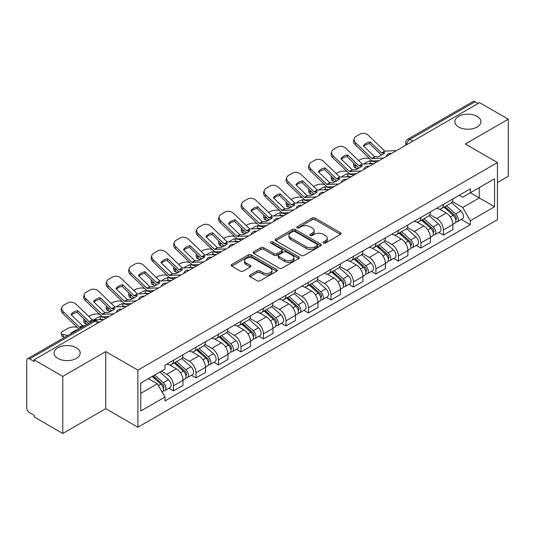 <?xml version="1.0" encoding="UTF-8"?>
<svg xmlns="http://www.w3.org/2000/svg" width="535" height="535" viewBox="0 0 535 535"><rect width="100%" height="100%" fill="white"/><g stroke="black" fill="none" stroke-linecap="round" stroke-linejoin="round"><path stroke-width="0.8" d="M323.474 243.071A1.398 0.809 0 0 0 325.454 243.071L340.494 234.39A2 1.157 0 0 0 341.076 233.574A2 1.157 0 0 0 340.494 232.758L315.021 218.053A2 1.157 0 0 0 312.193 218.053L297.152 226.733A1.398 0.809 0 0 0 296.744 227.301A1.398 0.809 0 0 0 297.152 227.877A1.398 0.809 0 0 0 299.139 227.877L301.085 226.753A6.407 3.698 0 0 1 310.139 226.753L312.259 227.977A6.407 3.698 0 0 1 314.139 230.592A6.407 3.698 0 0 1 312.259 233.207L310.313 234.33A1.398 0.809 0 0 0 309.905 234.905A1.398 0.809 0 0 0 310.313 235.474A1.398 0.809 0 0 0 312.3 235.474L314.239 234.35A6.407 3.698 0 0 1 323.3 234.35L325.42 235.574A6.407 3.698 0 0 1 327.3 238.189A6.407 3.698 0 0 1 325.42 240.803L323.474 241.927A1.398 0.809 0 0 0 323.066 242.502A1.398 0.809 0 0 0 323.474 243.071L323.474 241.927M76.344 347.75A13.047 7.53 0 0 0 62.12 346.118A13.047 7.53 0 0 0 54.068 353.08A13.047 7.53 0 0 0 57.887 358.403A13.047 7.53 0 0 0 72.111 360.042A13.047 7.53 0 0 0 80.163 353.08A13.047 7.53 0 0 0 76.344 347.75M477.113 116.369A13.047 7.53 0 0 0 462.889 114.737A13.047 7.53 0 0 0 454.837 121.699A13.047 7.53 0 0 0 458.656 127.022A13.047 7.53 0 0 0 472.88 128.654A13.047 7.53 0 0 0 480.932 121.699A13.047 7.53 0 0 0 477.113 116.369M250.072 275.077A2 1.157 0 0 0 249.484 275.893A2 1.157 0 0 0 250.072 276.709L257.215 280.835A2 1.157 0 0 0 260.043 280.835L276.742 271.198A2 1.157 0 0 0 277.331 270.376A2 1.157 0 0 0 276.742 269.56L251.269 254.854A2 1.157 0 0 0 248.441 254.854L231.742 264.497A2 1.157 0 0 0 231.16 265.313A2 1.157 0 0 0 231.742 266.129L240.375 271.111A2 1.157 0 0 0 243.204 271.111L250.353 266.985A2 1.157 0 0 0 250.942 266.169A2 1.157 0 0 0 250.353 265.353L246.073 262.886A5.35 3.09 0 0 1 244.502 260.699A5.35 3.09 0 0 1 247.812 257.843A5.35 3.09 0 0 1 253.643 258.512L270.409 268.195A5.35 3.09 0 0 1 271.981 270.376A5.35 3.09 0 0 1 268.677 273.231A5.35 3.09 0 0 1 262.839 272.562L260.043 270.951A2 1.157 0 0 0 257.215 270.951L250.072 275.077L250.072 276.709M137.896 370.14L105.749 351.582L62.789 376.386L34.1 359.821L479.561 102.64L508.25 119.198L465.289 144.002L497.436 162.56L137.896 370.14L137.896 427.238L497.436 219.658L497.436 162.56M301.225 255.429A2 1.157 0 0 0 304.054 255.429L320.753 245.786A2 1.157 0 0 0 321.334 244.97A2 1.157 0 0 0 320.753 244.154L295.28 229.448A2 1.157 0 0 0 292.451 229.448L275.752 239.091A2 1.157 0 0 0 275.164 239.907A2 1.157 0 0 0 275.752 240.723L301.225 255.429M271.432 243.371A1.398 0.809 0 0 1 272.85 243.572L272.85 241.907L298.751 256.86A2 1.157 0 0 1 299.332 257.676A2 1.157 0 0 1 298.751 258.492L282.052 268.135A2 1.157 0 0 1 279.216 268.135L253.75 253.429L253.75 251.791A2 1.157 0 0 0 253.162 252.607A2 1.157 0 0 0 253.75 253.429M253.75 251.791L260.893 247.665A2 1.157 0 0 1 263.728 247.665L274.054 253.63A2 1.157 0 0 0 276.883 253.63L281.624 250.895A2 1.157 0 0 0 282.212 250.079A2 1.157 0 0 0 281.624 249.263L270.87 243.05A1.398 0.809 0 0 1 270.463 242.482A1.398 0.809 0 0 1 271.325 241.733A1.398 0.809 0 0 1 272.85 241.907M62.789 376.386L62.789 433.484L34.1 416.919L34.1 415.254L29.632 412.672A4.079 2.354 -120 0 1 26.75 407.677L26.75 360.57A4.079 2.354 -120 0 1 27.593 358.704L92.903 321A4.079 2.354 60 0 1 94.936 321.201L29.632 358.905A4.079 2.354 -120 0 0 27.593 358.704M497.436 182.542L508.25 176.296L508.25 119.198M62.789 433.484L105.749 408.68L137.896 427.238M34.1 359.821L34.1 361.486L29.632 358.905M412.813 141.173L409.79 139.428A4.079 2.354 60 0 0 407.75 139.22L473.054 101.516A4.079 2.354 60 0 1 475.093 101.724L409.79 139.428A4.079 2.354 120 0 0 406.908 144.417L406.908 144.584M478.123 103.469L475.093 101.724M443.375 204.43A9.376 5.417 60 0 1 441.435 208.637L450.952 203.146A9.376 5.417 -120 0 0 452.891 198.933M429.872 214.528L436.747 218.494A9.376 5.417 60 0 1 443.375 229.983L452.891 224.486A9.376 5.417 -120 0 0 446.264 213.004L439.449 209.071M452.891 224.486L452.891 229.562L443.375 235.059L438.814 232.424M441.435 208.637A9.376 5.417 60 0 1 436.821 208.215M443.375 229.983L443.375 235.059M420.885 217.411A9.376 5.417 60 0 1 418.945 221.624L428.461 216.127A9.376 5.417 -120 0 0 430.401 211.92M416.324 245.411L420.891 248.039L430.401 242.549L430.401 237.473A9.376 5.417 -120 0 0 423.773 225.984L416.959 222.052M418.945 221.624A9.376 5.417 60 0 1 414.331 221.202M407.382 227.509L414.257 231.481A9.376 5.417 60 0 1 420.891 242.964L420.891 248.039M398.401 230.398A9.376 5.417 60 0 1 396.455 234.604L405.971 229.114A9.376 5.417 -120 0 0 407.911 224.901M393.834 258.392L398.401 261.026L407.911 255.536L407.911 250.454A9.376 5.417 -120 0 0 401.283 238.971L394.469 235.039M396.455 234.604A9.376 5.417 60 0 1 391.841 234.183M384.892 240.496L391.767 244.462A9.376 5.417 60 0 1 398.401 255.951L398.401 261.026M375.911 243.378A9.376 5.417 60 0 1 373.965 247.591L383.481 242.094A9.376 5.417 -120 0 0 385.421 237.888M371.35 271.379L375.911 274.007L385.427 268.516L385.427 263.441A9.376 5.417 -120 0 0 378.793 251.952L371.986 248.019M373.965 247.591A9.376 5.417 60 0 1 369.351 247.17M362.409 253.476L369.277 257.449A9.376 5.417 60 0 1 375.911 268.931L375.911 274.007M353.421 256.365A9.376 5.417 60 0 1 351.475 260.572L360.991 255.081A9.376 5.417 -120 0 0 362.937 250.868M348.86 284.359L353.421 286.994L362.937 281.504L362.937 276.421A9.376 5.417 -120 0 0 356.303 264.939L349.495 261.006M351.475 260.572A9.376 5.417 60 0 1 346.861 260.15M339.919 266.463L346.787 270.429A9.376 5.417 60 0 1 353.421 281.918L353.421 286.994M330.931 269.346A9.376 5.417 60 0 1 328.992 273.559L338.501 268.068A9.376 5.417 -120 0 0 340.447 263.855M326.37 297.346L330.931 299.981L340.447 294.484L340.447 289.408A9.376 5.417 -120 0 0 333.813 277.919L327.005 273.987M328.992 273.559A9.376 5.417 60 0 1 324.37 273.138M317.429 279.451L324.297 283.416A9.376 5.417 60 0 1 330.931 294.899L330.931 299.981M308.441 282.333A9.376 5.417 60 0 1 306.501 286.539L316.011 281.049A9.376 5.417 -120 0 0 317.957 276.842M303.88 310.327L308.441 312.962L317.957 307.471L317.957 302.389A9.376 5.417 -120 0 0 311.323 290.906L304.515 286.974M306.501 286.539A9.376 5.417 60 0 1 301.88 286.118M294.939 292.431L301.814 296.397A9.376 5.417 60 0 1 308.441 307.886L308.441 312.962M285.951 295.32A9.376 5.417 60 0 1 284.011 299.526L293.528 294.036A9.376 5.417 -120 0 0 295.467 289.823M281.39 323.314L285.951 325.949L295.467 320.452L295.467 315.376A9.376 5.417 -120 0 0 288.833 303.887L282.025 299.961M284.011 299.526A9.376 5.417 60 0 1 279.39 299.105M272.449 305.418L279.323 309.384A9.376 5.417 60 0 1 285.951 320.866L285.951 325.949M263.461 308.3A9.376 5.417 60 0 1 261.521 312.514L271.038 307.016A9.376 5.417 -120 0 0 272.977 302.81M258.9 336.294L263.461 338.929L272.977 333.439L272.977 328.363A9.376 5.417 -120 0 0 266.35 316.874L259.535 312.942M261.521 312.514A9.376 5.417 60 0 1 256.907 312.086M249.959 318.399L256.833 322.364A9.376 5.417 60 0 1 263.461 333.853L263.461 338.929M240.971 321.288A9.376 5.417 60 0 1 239.031 325.494L248.548 320.004A9.376 5.417 -120 0 0 250.487 315.79M236.41 349.281L240.977 351.916L250.487 346.419L250.487 341.343A9.376 5.417 -120 0 0 243.86 329.861L237.045 325.929M239.031 325.494A9.376 5.417 60 0 1 234.417 325.073M227.469 331.386L234.343 335.351A9.376 5.417 60 0 1 240.977 346.834L240.977 351.916M218.487 334.268A9.376 5.417 60 0 1 216.541 338.481L226.058 332.984A9.376 5.417 -120 0 0 227.997 328.778M213.92 362.262L218.487 364.897L227.997 359.406L227.997 354.33A9.376 5.417 -120 0 0 221.37 342.841L214.555 338.909M216.541 338.481A9.376 5.417 60 0 1 211.927 338.053M204.979 344.366L211.853 348.332A9.376 5.417 60 0 1 218.487 359.821L218.487 364.897M195.997 347.255A9.376 5.417 60 0 1 194.051 351.462L203.567 345.971A9.376 5.417 -120 0 0 205.507 341.758M191.436 375.249L195.997 377.884L205.514 372.387L205.514 367.311A9.376 5.417 -120 0 0 198.88 355.829L192.072 351.896M194.051 351.462A9.376 5.417 60 0 1 189.437 351.04M182.495 357.353L189.363 361.319A9.376 5.417 60 0 1 195.997 372.808L195.997 377.884M173.507 360.236A9.376 5.417 60 0 1 171.561 364.449L181.077 358.952A9.376 5.417 -120 0 0 183.023 354.745M168.946 388.229L173.507 390.864L183.023 385.374L183.023 380.298A9.376 5.417 -120 0 0 176.389 368.809L169.582 364.877M171.561 364.449A9.376 5.417 60 0 1 166.947 364.021M161.396 371.143L166.873 374.306A9.376 5.417 60 0 1 173.507 385.788L173.507 390.864M459.304 195.228L462.695 197.188L494.554 178.79L479.273 187.618L479.273 197.937L462.695 207.506L452.363 201.541M140.779 393.365L157.364 383.789L165.001 397.023L140.779 411.007L140.779 383.04L165.001 369.056L165.001 365.144L470.339 188.862L470.339 192.774L494.554 206.757L470.339 220.741L462.695 207.506M494.554 178.79L494.554 206.757M165.001 397.023L165.001 400.936L470.339 224.653L470.339 220.741M105.749 351.582L105.749 408.68M157.364 383.789L148.422 378.633M461.304 219.437L470.339 224.653M324.036 243.271L325.42 242.469A6.407 3.698 0 0 0 327.3 239.854L327.3 238.189M314.139 230.592L314.139 232.257A6.407 3.698 0 0 1 312.259 234.872L310.875 235.674M340.467 234.404L315.021 219.718A2 1.157 0 0 0 312.193 219.718L297.714 228.071M320.726 245.806L295.28 231.113A2 1.157 0 0 0 292.451 231.113L275.779 240.737M317.215 245.545A1.398 0.809 0 0 0 317.623 244.97A1.398 0.809 0 0 0 317.215 244.401L294.859 231.488A1.398 0.809 0 0 0 292.872 231.488L290.826 232.678A6.407 3.698 0 0 0 288.947 235.293A6.407 3.698 0 0 0 290.826 237.901L306.107 246.729A6.407 3.698 0 0 0 315.162 246.729L317.215 245.545L317.215 247.21A1.398 0.809 0 0 0 317.623 246.635L317.623 244.97M288.947 235.293L288.947 236.951A6.407 3.698 0 0 0 290.826 239.566L290.826 237.901M317.215 247.21L315.162 248.394A6.407 3.698 0 0 1 306.107 248.394L290.826 239.566M253.777 253.443L260.893 249.33L260.893 247.665M282.212 250.079L282.212 251.744A2 1.157 0 0 1 281.624 252.56L276.883 255.295A2 1.157 0 0 1 274.054 255.295L263.728 249.33A2 1.157 0 0 0 260.893 249.33M272.85 243.572L298.724 258.505M284.774 259.823A5.35 3.09 0 0 0 290.605 260.491A5.35 3.09 0 0 0 293.909 257.636A5.35 3.09 0 0 0 292.344 255.449L286.439 252.038A2 1.157 0 0 0 283.603 252.038L278.869 254.774A2 1.157 0 0 0 278.28 255.59A2 1.157 0 0 0 278.869 256.405L284.774 259.823L284.774 261.481A5.35 3.09 0 0 0 290.605 262.157A5.35 3.09 0 0 0 293.909 259.301L293.909 257.636M278.28 255.59L278.28 257.255A2 1.157 0 0 0 278.869 258.071L278.869 256.405M284.774 261.481L278.869 258.071M271.981 270.376L271.981 272.041A5.35 3.09 0 0 1 268.677 274.896A5.35 3.09 0 0 1 262.839 274.228L260.043 272.616A2 1.157 0 0 0 257.215 272.616L250.099 276.729M244.502 260.699L244.502 262.364A5.35 3.09 0 0 0 246.073 264.551L246.073 262.886M250.326 267.005L246.073 264.551M276.742 269.56L276.742 271.198L251.269 256.519A2 1.157 0 0 0 248.441 256.519L231.769 266.149M372.734 163.663L370.421 163.222L369.825 160.828L376.546 162.112M358.564 160.54L359.547 159.972A6.119 2.227 -13.9 0 1 367.973 158.26L369.605 158.567M354.056 163.362A6.119 2.227 -13.9 0 0 353.535 164.64A6.119 2.227 -13.9 0 0 355.146 165.663L355.735 168.064A6.119 2.227 166.1 0 1 354.123 167.034L353.535 164.64M356.771 165.977L355.146 165.663M369.825 160.828A12.639 4.608 -13.9 0 0 363.746 164.078M358.142 168.518L355.735 168.064M370.421 163.222A12.639 4.608 -13.9 0 0 368.842 163.844M444.03 207.139L453.192 215.317A5.096 2.942 60 0 1 454.79 223.202L452.891 224.299M444.271 207.359L448.584 209.847M444.953 206.61L455.151 215.705A2.448 1.411 60 0 1 455.92 219.49A2.448 1.411 60 0 1 455.693 219.577M446.478 205.728L455.639 213.906A5.096 2.942 60 0 1 457.244 221.784A5.096 2.942 60 0 1 455.706 221.951M451.587 202.658L460.829 210.91A5.096 2.942 60 0 1 462.434 218.788L457.244 221.784M370.133 141.915A12.639 9.235 -160.8 0 0 363.352 145.828L374.734 156.795L378.058 156.762A12.639 2.956 -20.2 0 0 382.03 154.775A12.639 2.956 -20.2 0 0 384.832 152.849L381.602 152.95L370.133 141.915L369.538 143.621L380.92 154.588A3.056 1.766 -120 0 0 381.522 155.063M383.608 158.032L371.945 158.527L355.735 142.932L355.146 144.637A6.119 4.467 -160.8 0 1 353.688 140.13L354.284 138.425A6.119 4.467 19.2 0 0 355.735 142.932M378.981 160.707L372.975 160.981A3.056 1.766 60 0 1 371.945 160.694A3.056 1.766 60 0 1 371.257 160.166L355.146 144.637M396.442 150.629L384.779 151.117L368.568 135.522A6.119 4.467 19.2 0 0 360.142 134.064L355.962 136.478A6.119 4.467 19.2 0 0 354.284 138.425M363.807 146.256A12.639 9.235 -160.8 0 1 369.538 143.621M350.244 176.65L347.931 176.209L347.335 173.815L354.056 175.099M336.074 173.521L337.057 172.952A6.119 2.227 -13.9 0 1 345.483 171.24L347.115 171.554M331.566 176.349A6.119 2.227 -13.9 0 0 331.045 177.627A6.119 2.227 -13.9 0 0 332.656 178.65L333.251 181.044A6.119 2.227 166.1 0 1 331.64 180.021L331.045 177.627M334.281 178.958L332.656 178.65M347.335 173.815A12.639 4.608 -13.9 0 0 341.256 177.065M335.659 181.505L333.251 181.044M347.931 176.209A12.639 4.608 -13.9 0 0 346.352 176.831M421.54 220.126L430.702 228.305A5.096 2.942 60 0 1 432.3 236.182L430.401 237.279M421.781 220.34L426.094 222.834M422.463 219.591L432.661 228.692A2.448 1.411 60 0 1 433.43 232.471A2.448 1.411 60 0 1 433.203 232.564M423.987 218.708L433.156 226.887A5.096 2.942 60 0 1 434.754 234.771A5.096 2.942 60 0 1 433.216 234.932M429.097 215.645L438.346 223.891A5.096 2.942 60 0 1 439.944 231.775L434.754 234.771M327.761 189.637L325.44 189.189L324.845 186.795L331.566 188.079M313.59 186.508L314.567 185.939A6.119 2.227 -13.9 0 1 322.993 184.227L324.625 184.535M309.083 189.33A6.119 2.227 -13.9 0 0 308.555 190.607A6.119 2.227 -13.9 0 0 310.166 191.63L310.761 194.031A6.119 2.227 166.1 0 1 309.15 193.008L308.555 190.607M311.791 191.945L310.166 191.63M324.845 186.795A12.639 4.608 -13.9 0 0 318.766 190.052M313.169 194.486L310.761 194.031M325.44 189.189A12.639 4.608 -13.9 0 0 323.862 189.811M399.05 233.113L408.212 241.285A5.096 2.942 60 0 1 409.81 249.17L407.911 250.266M399.291 233.327L403.604 235.815M399.973 232.578L410.171 241.673A2.448 1.411 60 0 1 410.94 245.458A2.448 1.411 60 0 1 410.713 245.545M401.497 231.695L410.666 239.874A5.096 2.942 60 0 1 412.264 247.752A5.096 2.942 60 0 1 410.726 247.919M406.607 228.626L415.856 236.878A5.096 2.942 60 0 1 417.454 244.756L412.264 247.752M347.643 154.896A12.639 9.235 -160.8 0 0 340.869 158.808L352.338 169.849L355.568 169.742A12.639 2.956 -20.2 0 0 359.54 167.763A12.639 2.956 -20.2 0 0 362.342 165.83L359.112 165.937L347.643 154.896L347.048 156.608L358.43 167.575A3.056 1.766 -120 0 0 359.032 168.05M361.125 171.019L349.455 171.508L333.251 155.912L332.656 157.624A6.119 4.467 -160.8 0 1 331.205 153.117L331.794 151.405A6.119 4.467 19.2 0 0 333.251 155.912M356.491 173.688L350.485 173.969A3.056 1.766 60 0 1 349.455 173.674A3.056 1.766 60 0 1 348.773 173.153L332.656 157.624M373.952 163.61L362.289 164.105L346.078 148.503A6.119 4.467 19.2 0 0 337.652 147.051L333.472 149.466A6.119 4.467 19.2 0 0 331.794 151.405M341.317 159.243A12.639 9.235 -160.8 0 1 347.048 156.608M325.153 167.883A12.639 9.235 -160.8 0 0 318.378 171.795L329.848 182.83L333.078 182.729A12.639 2.956 -20.2 0 0 337.057 180.743A12.639 2.956 -20.2 0 0 339.852 178.817L336.535 178.85L325.153 167.883L324.558 169.588L335.94 180.556A3.056 1.766 -120 0 0 336.542 181.031M338.635 184L326.965 184.495L310.761 168.899L310.166 170.605A6.119 4.467 -160.8 0 1 308.715 166.097L309.31 164.392A6.119 4.467 19.2 0 0 310.761 168.899M334 186.675L327.995 186.949A3.056 1.766 60 0 1 326.965 186.661A3.056 1.766 60 0 1 326.283 186.133L310.166 170.605M351.462 176.597L339.799 177.085L323.588 161.49A6.119 4.467 19.2 0 0 315.162 160.032L310.982 162.446A6.119 4.467 19.2 0 0 309.31 164.392M318.827 172.23A12.639 9.235 -160.8 0 1 324.558 169.588M305.271 202.618L302.95 202.176L302.355 199.782L309.076 201.066M291.1 199.488L292.077 198.92A6.119 2.227 -13.9 0 1 300.503 197.208L302.135 197.522M286.593 202.317A6.119 2.227 -13.9 0 0 286.064 203.594A6.119 2.227 -13.9 0 0 287.676 204.617L288.271 207.012A6.119 2.227 166.1 0 1 286.66 205.988L286.064 203.594M289.301 204.932L287.676 204.617M302.355 199.782A12.639 4.608 -13.9 0 0 296.276 203.032M290.679 207.473L288.271 207.012M302.95 202.176A12.639 4.608 -13.9 0 0 301.372 202.798M376.56 246.093L385.722 254.272A5.096 2.942 60 0 1 387.327 262.15L385.421 263.253M376.8 246.307L381.114 248.802M377.483 245.558L387.681 254.66A2.448 1.411 60 0 1 388.45 258.445A2.448 1.411 60 0 1 388.229 258.532M379.007 244.676L388.176 252.854A5.096 2.942 60 0 1 389.774 260.739A5.096 2.942 60 0 1 388.236 260.899M384.123 241.613L393.365 249.858A5.096 2.942 60 0 1 394.964 257.743L389.774 260.739M282.781 215.605L280.46 215.157L279.865 212.763L286.586 214.047M268.61 212.475L269.593 211.907A6.119 2.227 -13.9 0 1 278.019 210.195L279.644 210.502M264.103 215.297A6.119 2.227 -13.9 0 0 263.574 216.575A6.119 2.227 -13.9 0 0 265.186 217.605L265.781 219.999A6.119 2.227 166.1 0 1 264.17 218.975L263.574 216.575M266.818 217.912L265.186 217.605M279.865 212.763A12.639 4.608 -13.9 0 0 273.793 216.02M268.189 220.46L265.781 219.999M280.46 215.157A12.639 4.608 -13.9 0 0 278.882 215.779M354.07 259.08L363.232 267.253A5.096 2.942 60 0 1 364.837 275.137L362.931 276.234M354.31 259.294L358.624 261.782M354.993 258.545L365.191 267.64A2.448 1.411 60 0 1 365.96 271.426A2.448 1.411 60 0 1 365.739 271.512M356.524 257.663L365.686 265.841A5.096 2.942 60 0 1 367.284 273.719A5.096 2.942 60 0 1 365.746 273.887M361.633 254.593L370.875 262.846A5.096 2.942 60 0 1 372.474 270.723L367.284 273.719M260.291 228.585L257.97 228.144L257.375 225.75L264.096 227.034M246.12 225.456L247.103 224.887A6.119 2.227 -13.9 0 1 255.529 223.175L257.154 223.49M241.613 228.284A6.119 2.227 -13.9 0 0 241.084 229.562A6.119 2.227 -13.9 0 0 242.696 230.585L243.291 232.979A6.119 2.227 166.1 0 1 241.68 231.956L241.084 229.562M244.328 230.899L242.696 230.585M257.375 225.75A12.639 4.608 -13.9 0 0 251.303 229M245.699 233.441L243.291 232.979M257.97 228.144A12.639 4.608 -13.9 0 0 256.392 228.766M331.58 272.061L340.748 280.24A5.096 2.942 60 0 1 342.346 288.118L340.441 289.221M331.827 272.282L336.14 274.769M332.509 271.526L342.701 280.628A2.448 1.411 60 0 1 343.47 284.413A2.448 1.411 60 0 1 343.249 284.5M334.034 270.65L343.196 278.822A5.096 2.942 60 0 1 344.794 286.707A5.096 2.942 60 0 1 343.256 286.867M339.143 267.58L348.385 275.826A5.096 2.942 60 0 1 349.984 283.71L344.794 286.707M302.663 180.863A12.639 9.235 -160.8 0 0 295.888 184.776L307.358 195.817L310.588 195.71A12.639 2.956 -20.2 0 0 314.567 193.73A12.639 2.956 -20.2 0 0 317.362 191.797L314.139 191.904L302.663 180.863L302.068 182.575L313.45 193.543A3.056 1.766 -120 0 0 314.052 194.018M316.145 196.987L304.475 197.482L288.271 181.88L287.676 183.592A6.119 4.467 -160.8 0 1 286.225 179.085L286.82 177.373A6.119 4.467 19.2 0 0 288.271 181.88M311.51 199.662L305.505 199.936A3.056 1.766 60 0 1 304.475 199.642A3.056 1.766 60 0 1 303.793 199.12L287.676 183.592M328.971 189.577L317.308 190.072L301.098 174.477A6.119 4.467 19.2 0 0 292.672 173.019L288.492 175.433A6.119 4.467 19.2 0 0 286.82 177.373M296.337 185.21A12.639 9.235 -160.8 0 1 302.068 182.575M280.173 193.851A12.639 9.235 -160.8 0 0 273.398 197.763L284.78 208.73L288.097 208.697A12.639 2.956 -20.2 0 0 292.077 206.711A12.639 2.956 -20.2 0 0 294.879 204.785L291.555 204.818L280.173 193.851L279.578 195.563L290.96 206.523A3.056 1.766 -120 0 0 291.562 206.998M293.655 209.967L281.985 210.462L265.781 194.867L265.186 196.572A6.119 4.467 -160.8 0 1 263.735 192.072L264.33 190.36A6.119 4.467 19.2 0 0 265.781 194.867M289.027 212.642L283.015 212.923A3.056 1.766 60 0 1 281.985 212.629A3.056 1.766 60 0 1 281.303 212.101L265.186 196.572M306.481 202.564L294.818 203.053L278.608 187.457A6.119 4.467 19.2 0 0 270.182 186.006L266.002 188.414A6.119 4.467 19.2 0 0 264.33 190.36M273.846 198.197A12.639 9.235 -160.8 0 1 279.578 195.563M257.683 206.831A12.639 9.235 -160.8 0 0 250.908 210.743L262.384 221.784L265.614 221.677A12.639 2.956 -20.2 0 0 269.587 219.698A12.639 2.956 -20.2 0 0 272.389 217.765L269.159 217.872L257.683 206.831L257.088 208.543L268.47 219.51A3.056 1.766 -120 0 0 269.072 219.985M271.165 222.955L259.502 223.449L243.291 207.847L242.696 209.559A6.119 4.467 -160.8 0 1 241.245 205.052L241.84 203.347A6.119 4.467 19.2 0 0 243.291 207.847M266.537 225.63L260.525 225.904A3.056 1.766 60 0 1 259.502 225.609A3.056 1.766 60 0 1 258.813 225.088L242.696 209.559M283.998 215.545L272.328 216.04L256.125 200.444A6.119 4.467 19.2 0 0 247.698 198.987L243.512 201.401A6.119 4.467 19.2 0 0 241.84 203.347M251.356 211.178A12.639 9.235 -160.8 0 1 257.088 208.543M237.801 241.573L235.48 241.124L234.892 238.73L241.613 240.014M223.63 238.443L224.613 237.874A6.119 2.227 -13.9 0 1 233.039 236.162L234.664 236.47M219.123 241.265A6.119 2.227 -13.9 0 0 218.594 242.542A6.119 2.227 -13.9 0 0 220.206 243.572L220.801 245.966A6.119 2.227 166.1 0 1 219.189 244.943L218.594 242.542M221.838 243.88L220.206 243.572M234.892 238.73A12.639 4.608 -13.9 0 0 228.813 241.987M223.209 246.428L220.801 245.966M235.48 241.124A12.639 4.608 -13.9 0 0 233.902 241.753M309.09 285.048L318.258 293.22A5.096 2.942 60 0 1 319.856 301.105L317.957 302.201M309.337 285.262L313.65 287.75M310.019 284.513L320.211 293.608A2.448 1.411 60 0 1 320.98 297.393A2.448 1.411 60 0 1 320.759 297.48M311.544 283.63L320.706 291.809A5.096 2.942 60 0 1 322.304 299.687A5.096 2.942 60 0 1 320.766 299.854M316.653 280.561L325.895 288.813A5.096 2.942 60 0 1 327.494 296.691L322.304 299.687M235.193 219.818A12.639 9.235 -160.8 0 0 228.418 223.73L239.8 234.698L243.124 234.664A12.639 2.956 -20.2 0 0 247.096 232.678A12.639 2.956 -20.2 0 0 249.898 230.752L246.575 230.786L235.193 219.818L234.604 221.53L245.98 232.491A3.056 1.766 -120 0 0 246.588 232.966M248.675 235.935L237.012 236.43L220.801 220.835L220.206 222.54A6.119 4.467 -160.8 0 1 218.755 218.039L219.35 216.327A6.119 4.467 19.2 0 0 220.801 220.835M244.047 238.61L238.035 238.891A3.056 1.766 60 0 1 237.012 238.597A3.056 1.766 60 0 1 236.323 238.068L220.206 222.54M261.508 228.532L249.838 229.02L233.635 213.425A6.119 4.467 19.2 0 0 225.208 211.974L221.029 214.388A6.119 4.467 19.2 0 0 219.35 216.327M228.866 224.165A12.639 9.235 -160.8 0 1 234.604 221.53M215.311 254.553L212.997 254.112L212.402 251.717L219.123 253.001M201.14 251.423L202.123 250.861A6.119 2.227 -13.9 0 1 210.549 249.143L212.174 249.457M196.633 254.252A6.119 2.227 -13.9 0 0 196.104 255.529A6.119 2.227 -13.9 0 0 197.716 256.553L198.311 258.947A6.119 2.227 166.1 0 1 196.699 257.923L196.104 255.529M199.348 256.867L197.716 256.553M212.402 251.717A12.639 4.608 -13.9 0 0 206.323 254.968M200.719 259.408L198.311 258.947M212.997 254.112A12.639 4.608 -13.9 0 0 211.419 254.734M286.606 298.028L295.768 306.207A5.096 2.942 60 0 1 297.366 314.085L295.467 315.189M286.847 298.249L291.16 300.737M287.529 297.493L297.727 306.595A2.448 1.411 60 0 1 298.49 310.38A2.448 1.411 60 0 1 298.269 310.467M289.054 296.617L298.216 304.789A5.096 2.942 60 0 1 299.821 312.674A5.096 2.942 60 0 1 298.276 312.835M294.163 293.548L303.405 301.793A5.096 2.942 60 0 1 305.01 309.678L299.821 312.674M212.709 232.805A12.639 9.235 -160.8 0 0 205.928 236.711L217.404 247.752L220.634 247.645A12.639 2.956 -20.2 0 0 224.606 245.665A12.639 2.956 -20.2 0 0 227.408 243.733L224.178 243.84L212.709 232.805L212.114 234.511L223.496 245.478A3.056 1.766 -120 0 0 224.098 245.953M226.185 248.922L214.522 249.417L198.311 233.815L197.716 235.527A6.119 4.467 -160.8 0 1 196.265 231.02L196.86 229.314A6.119 4.467 19.2 0 0 198.311 233.815M221.557 251.597L215.545 251.871A3.056 1.766 60 0 1 214.522 251.577A3.056 1.766 60 0 1 213.833 251.055L197.716 235.527M239.018 241.512L227.348 242.007L211.144 226.412A6.119 4.467 19.2 0 0 202.718 224.954L198.538 227.368A6.119 4.467 19.2 0 0 196.86 229.314M206.383 237.145A12.639 9.235 -160.8 0 1 212.114 234.511M192.821 267.54L190.507 267.092L189.912 264.698L196.633 265.982M178.65 264.41L179.633 263.842A6.119 2.227 -13.9 0 1 188.059 262.13L189.691 262.444M174.142 267.233A6.119 2.227 -13.9 0 0 173.621 268.516A6.119 2.227 -13.9 0 0 175.233 269.54L175.821 271.934A6.119 2.227 166.1 0 1 174.209 270.911L173.621 268.516M176.858 269.847L175.233 269.54M189.912 264.698A12.639 4.608 -13.9 0 0 183.833 267.955M178.229 272.395L175.821 271.934M190.507 267.092A12.639 4.608 -13.9 0 0 188.929 267.721M264.116 311.016L273.278 319.194A5.096 2.942 60 0 1 274.876 327.072L272.977 328.169M264.357 311.23L268.67 313.724M265.039 310.481L275.237 319.582A2.448 1.411 60 0 1 276.007 323.361A2.448 1.411 60 0 1 275.779 323.448M266.564 309.598L275.726 317.777A5.096 2.942 60 0 1 277.331 325.654A5.096 2.942 60 0 1 275.792 325.822M271.673 306.528L280.915 314.781A5.096 2.942 60 0 1 282.52 322.659L277.331 325.654M190.219 245.786A12.639 9.235 -160.8 0 0 183.438 249.698L194.82 260.665L198.144 260.632A12.639 2.956 -20.2 0 0 202.116 258.646A12.639 2.956 -20.2 0 0 204.918 256.72L201.688 256.82L190.219 245.786L189.624 247.498L201.006 258.459A3.056 1.766 -120 0 0 201.608 258.933M203.695 261.903L192.032 262.397L175.821 246.802L175.233 248.507A6.119 4.467 -160.8 0 1 173.775 244.007L174.37 242.295A6.119 4.467 19.2 0 0 175.821 246.802M199.067 264.578L193.061 264.858A3.056 1.766 60 0 1 192.032 264.564A3.056 1.766 60 0 1 191.343 264.036L175.233 248.507M216.528 254.499L204.865 254.994L188.654 239.392A6.119 4.467 19.2 0 0 180.228 237.941L176.048 240.355A6.119 4.467 19.2 0 0 174.37 242.295M183.893 250.133A12.639 9.235 -160.8 0 1 189.624 247.498M170.331 280.521L168.017 280.079L167.422 277.685L174.142 278.969M156.16 277.391L157.143 276.829A6.119 2.227 -13.9 0 1 165.569 275.117L167.201 275.425M151.652 280.22A6.119 2.227 -13.9 0 0 151.131 281.497A6.119 2.227 -13.9 0 0 152.743 282.52L153.338 284.914A6.119 2.227 166.1 0 1 151.726 283.891L151.131 281.497M154.368 282.834L152.743 282.52M167.422 277.685A12.639 4.608 -13.9 0 0 161.343 280.935M155.745 285.376L153.338 284.914M168.017 280.079A12.639 4.608 -13.9 0 0 166.438 280.701M241.626 323.996L250.788 332.175A5.096 2.942 60 0 1 252.386 340.059L250.487 341.156M241.867 324.217L246.18 326.704M242.549 323.461L252.747 332.563A2.448 1.411 60 0 1 253.516 336.348A2.448 1.411 60 0 1 253.289 336.435M244.074 322.585L253.242 330.757A5.096 2.942 60 0 1 254.841 338.642A5.096 2.942 60 0 1 253.302 338.802M249.183 319.515L258.432 327.761A5.096 2.942 60 0 1 260.03 335.646L254.841 338.642M167.729 258.773A12.639 9.235 -160.8 0 0 160.955 262.685L172.424 273.719L175.654 273.612A12.639 2.956 -20.2 0 0 179.626 271.633A12.639 2.956 -20.2 0 0 182.428 269.7L179.198 269.807L167.729 258.773L167.134 260.478L178.516 271.446A3.056 1.766 -120 0 0 179.118 271.92M181.211 274.89L169.541 275.385L153.338 259.783L152.743 261.495A6.119 4.467 -160.8 0 1 151.291 256.987L151.88 255.282A6.119 4.467 19.2 0 0 153.338 259.783M176.577 277.565L170.571 277.839A3.056 1.766 60 0 1 169.541 277.545A3.056 1.766 60 0 1 168.859 277.023L152.743 261.495M194.038 267.48L182.375 267.975L166.164 252.38A6.119 4.467 19.2 0 0 157.738 250.922L153.558 253.336A6.119 4.467 19.2 0 0 151.88 255.282M161.403 263.113A12.639 9.235 -160.8 0 1 167.134 260.478M147.847 293.508L145.527 293.066L144.931 290.665L151.652 291.956M133.676 290.378L134.653 289.81A6.119 2.227 -13.9 0 1 143.079 288.097L144.711 288.412M129.169 293.2A6.119 2.227 -13.9 0 0 128.641 294.484A6.119 2.227 -13.9 0 0 130.252 295.507L130.848 297.901A6.119 2.227 166.1 0 1 129.236 296.878L128.641 294.484M131.877 295.815L130.252 295.507M144.931 290.665A12.639 4.608 -13.9 0 0 138.853 293.922M133.255 298.363L130.848 297.901M145.527 293.066A12.639 4.608 -13.9 0 0 143.948 293.688M219.136 336.983L228.298 345.162A5.096 2.942 60 0 1 229.896 353.04L227.997 354.137M219.377 337.197L223.69 339.692M220.059 336.448L230.257 345.55A2.448 1.411 60 0 1 231.026 349.328A2.448 1.411 60 0 1 230.799 349.422M221.584 335.565L230.752 343.744A5.096 2.942 60 0 1 232.35 351.629A5.096 2.942 60 0 1 230.812 351.789M226.693 332.502L235.942 340.748A5.096 2.942 60 0 1 237.54 348.626L232.35 351.629M145.239 271.753A12.639 9.235 -160.8 0 0 138.465 275.665L149.934 286.7L153.164 286.599A12.639 2.956 -20.2 0 0 157.143 284.613A12.639 2.956 -20.2 0 0 159.938 282.687L156.621 282.721L145.239 271.753L144.644 273.465L156.026 284.433A3.056 1.766 -120 0 0 156.628 284.908M158.721 287.877L147.051 288.365L130.848 272.77L130.252 274.482A6.119 4.467 -160.8 0 1 128.801 269.974L129.396 268.262A6.119 4.467 19.2 0 0 130.848 272.77M154.087 290.545L148.081 290.826A3.056 1.766 60 0 1 147.051 290.532A3.056 1.766 60 0 1 146.369 290.003L130.252 274.482M171.548 280.467L159.885 280.962L143.674 265.36A6.119 4.467 19.2 0 0 135.248 263.909L131.068 266.323A6.119 4.467 19.2 0 0 129.396 268.262M138.913 276.1A12.639 9.235 -160.8 0 1 144.644 273.465M125.357 306.488L123.037 306.047L122.441 303.653L129.162 304.937M111.186 303.358L112.163 302.797A6.119 2.227 -13.9 0 1 120.589 301.085L122.221 301.392M106.679 306.187A6.119 2.227 -13.9 0 0 106.151 307.464A6.119 2.227 -13.9 0 0 107.762 308.488L108.358 310.882A6.119 2.227 166.1 0 1 106.746 309.859L106.151 307.464M109.387 308.802L107.762 308.488M122.441 303.653A12.639 4.608 -13.9 0 0 116.362 306.903M110.765 311.343L108.358 310.882M123.037 306.047A12.639 4.608 -13.9 0 0 121.458 306.669M196.646 349.964L205.808 358.142A5.096 2.942 60 0 1 207.413 366.027L205.507 367.124M196.887 350.184L201.2 352.672M197.569 349.435L207.767 358.53A2.448 1.411 60 0 1 208.536 362.315A2.448 1.411 60 0 1 208.316 362.402M199.094 348.553L208.262 356.731A5.096 2.942 60 0 1 209.86 364.609A5.096 2.942 60 0 1 208.322 364.776M204.209 345.483L213.452 353.729A5.096 2.942 60 0 1 215.05 361.613L209.86 364.609M122.749 284.74A12.639 9.235 -160.8 0 0 115.975 288.653L127.444 299.687L130.674 299.58A12.639 2.956 -20.2 0 0 134.653 297.6A12.639 2.956 -20.2 0 0 137.448 295.668L134.131 295.708L122.749 284.74L122.154 286.446L133.536 297.413A3.056 1.766 -120 0 0 134.138 297.888M136.231 300.857L124.561 301.352L108.358 285.757L107.762 287.462A6.119 4.467 -160.8 0 1 106.311 282.955L106.906 281.249A6.119 4.467 19.2 0 0 108.358 285.757M131.597 303.532L125.591 303.806A3.056 1.766 60 0 1 124.561 303.512A3.056 1.766 60 0 1 123.879 302.991L107.762 287.462M149.058 293.447L137.395 293.942L121.184 278.347A6.119 4.467 19.2 0 0 112.758 276.889L108.578 279.303A6.119 4.467 19.2 0 0 106.906 281.249M116.423 289.081A12.639 9.235 -160.8 0 1 122.154 286.446M102.867 319.475L100.547 319.034L99.951 316.633L106.672 317.924M88.696 316.346L89.679 315.777A6.119 2.227 -13.9 0 1 98.106 314.065L99.731 314.379M84.189 319.168A6.119 2.227 -13.9 0 0 83.661 320.452A6.119 2.227 -13.9 0 0 85.272 321.475L85.867 323.869A6.119 2.227 166.1 0 1 84.256 322.846L83.661 320.452M86.904 321.782L85.272 321.475M99.951 316.633A12.639 4.608 -13.9 0 0 93.879 319.89M87.419 324.163L85.867 323.869M100.547 319.034A12.639 4.608 -13.9 0 0 98.968 319.656M174.156 362.951L183.318 371.13A5.096 2.942 60 0 1 184.923 379.007L183.017 380.104M174.397 363.165L178.71 365.659M175.079 362.416L185.277 371.517A2.448 1.411 60 0 1 186.046 375.296A2.448 1.411 60 0 1 185.826 375.389M176.61 361.533L185.772 369.712A5.096 2.942 60 0 1 187.37 377.596A5.096 2.942 60 0 1 185.832 377.757M181.719 358.47L190.962 366.716A5.096 2.942 60 0 1 192.56 374.6L187.37 377.596M100.259 297.721A12.639 9.235 -160.8 0 0 93.485 301.633L104.867 312.6L108.184 312.567A12.639 2.956 -20.2 0 0 112.163 310.581A12.639 2.956 -20.2 0 0 114.965 308.655L111.735 308.762L100.259 297.721L99.664 299.433L111.046 310.4A3.056 1.766 -120 0 0 111.648 310.875M113.741 313.844L102.071 314.333L85.867 298.737L85.272 300.449A6.119 4.467 -160.8 0 1 83.821 295.942L84.416 294.23A6.119 4.467 19.2 0 0 85.867 298.737M109.113 316.513L103.101 316.794A3.056 1.766 60 0 1 102.071 316.499A3.056 1.766 60 0 1 101.389 315.971L85.272 300.449M126.568 306.435L114.905 306.929L98.694 291.328A6.119 4.467 19.2 0 0 90.268 289.876L86.088 292.291A6.119 4.467 19.2 0 0 84.416 294.23M93.933 302.068A12.639 9.235 -160.8 0 1 99.664 299.433M77.468 329.62A12.639 4.608 -13.9 0 0 70.687 333.532L71.068 333.606M64.929 337.15L63.377 336.856A6.119 2.227 166.1 0 1 61.766 335.826L61.171 333.432A6.119 2.227 -13.9 0 1 63.01 331.178L67.189 328.764A6.119 2.227 -13.9 0 1 75.616 327.052L77.241 327.36M61.171 333.432A6.119 2.227 -13.9 0 0 62.782 334.455L63.377 336.856M67.898 335.438L62.782 334.455M152.228 376.433L160.834 384.11A5.096 2.942 60 0 1 162.433 391.994L162.179 392.142M152.314 376.386L156.227 378.64M153.15 375.898L162.787 384.498A2.448 1.411 60 0 1 163.556 388.283A2.448 1.411 60 0 1 163.335 388.37M154.682 375.022L163.282 382.699A5.096 2.942 60 0 1 164.88 390.577A5.096 2.942 60 0 1 163.342 390.744M159.871 372.026L168.471 379.703A5.096 2.942 60 0 1 170.07 387.581L164.88 390.577M82.076 327.253L79.494 327.246L63.377 311.724L62.782 313.43A6.119 4.467 -160.8 0 1 61.331 308.922L61.926 307.217A6.119 4.467 19.2 0 0 63.377 311.724M84.958 325.588L82.377 325.588L70.994 314.62A12.639 9.235 -160.8 0 1 77.769 310.708L77.174 312.413L88.556 323.381A3.056 1.766 -120 0 0 88.643 323.461M78.979 329.038A3.056 1.766 60 0 1 78.899 328.958L62.782 313.43M91.732 321.675L89.151 321.675L77.769 310.708M104.084 319.415L92.415 319.91L76.211 304.315A6.119 4.467 19.2 0 0 67.784 302.857L63.598 305.271A6.119 4.467 19.2 0 0 61.926 307.217M71.443 315.048A12.639 9.235 -160.8 0 1 77.174 312.413M407.048 144.504L406.908 144.417A4.079 2.354 0 0 1 405.711 142.751L405.711 145.273M195.997 372.808L205.514 367.311M218.487 359.821L227.997 354.33M240.977 346.834L250.487 341.343M263.461 333.853L272.977 328.363M285.951 320.866L295.467 315.376M308.441 307.886L317.957 302.389M330.931 294.899L340.447 289.408M353.421 281.918L362.937 276.421M375.911 268.931L385.427 263.441M398.401 255.951L407.911 250.454M420.891 242.964L430.401 237.473M173.507 385.788L183.023 380.298M166.873 374.306L176.389 368.809M189.363 361.319L198.88 355.829M211.853 348.332L221.37 342.841M234.343 335.351L243.86 329.861M256.833 322.364L266.35 316.874M279.323 309.384L288.833 303.887M301.814 296.397L311.323 290.906M324.297 283.416L333.813 277.919M346.787 270.429L356.303 264.939M369.277 257.449L378.793 251.952M391.767 244.462L401.283 238.971M414.257 231.481L423.773 225.984M436.747 218.494L446.264 213.004M391.085 153.719A4.079 2.354 120 0 0 389.279 154.762M368.595 166.706A4.079 2.354 120 0 0 366.789 167.743M346.105 179.686A4.079 2.354 120 0 0 344.306 180.73M323.615 192.674A4.079 2.354 120 0 0 321.816 193.71M301.125 205.654A4.079 2.354 120 0 0 299.326 206.697M278.635 218.641A4.079 2.354 120 0 0 276.836 219.678M256.145 231.622A4.079 2.354 120 0 0 254.346 232.665M233.655 244.609A4.079 2.354 120 0 0 231.856 245.645M211.171 257.596A4.079 2.354 120 0 0 209.366 258.632M188.681 270.576A4.079 2.354 120 0 0 186.875 271.613M166.191 283.563A4.079 2.354 120 0 0 164.392 284.6M143.701 296.544A4.079 2.354 120 0 0 141.902 297.587M121.211 309.531A4.079 2.354 120 0 0 119.412 310.567M97.965 322.946L94.936 321.201A4.079 2.354 120 0 1 96.975 321A4.079 4.079 0 0 0 92.903 321M325.42 242.469L325.42 240.803M310.313 235.474L310.313 234.33M312.259 234.872L312.259 233.207M297.152 227.877L297.152 226.733M312.193 219.718L312.193 218.053M315.021 219.718L315.021 218.053M340.494 234.39L340.494 232.758M275.752 240.723L275.752 239.091M292.451 231.113L292.451 229.448M295.28 231.113L295.28 229.448M320.753 245.786L320.753 244.154M306.107 248.394L306.107 246.729M315.162 248.394L315.162 246.729M263.728 249.33L263.728 247.665M274.054 255.295L274.054 253.63M276.883 255.295L276.883 253.63M281.624 252.56L281.624 250.895M298.751 258.492L298.751 256.86M257.215 272.616L257.215 270.951M260.043 272.616L260.043 270.951M262.839 274.228L262.839 272.562M250.353 266.985L250.353 265.353M231.742 266.129L231.742 264.497M248.441 256.519L248.441 254.854M251.269 256.519L251.269 254.854M453.192 215.317L450.336 216.969M456.422 218.367L455.506 218.902M460.829 210.91L455.639 213.906M374.968 156.902L372.079 158.567M384.912 151.158L381.743 152.99M374.734 156.795L371.852 158.454M384.685 151.051L381.515 152.883M430.702 228.305L427.846 229.95M433.932 231.354L433.016 231.882M438.346 223.891L433.156 226.887M408.212 241.285L405.356 242.937M411.448 244.341L410.526 244.869M415.856 236.878L410.666 239.874M352.478 169.883L349.596 171.548M362.422 164.145L359.252 165.97M352.251 169.776L349.362 171.441M362.195 164.031L359.025 165.863M329.988 182.87L327.106 184.535M339.932 177.125L336.762 178.958M329.761 182.763L326.878 184.428M339.705 177.018L336.535 178.85M385.722 254.272L382.866 255.924M388.958 257.322L388.035 257.85M393.365 249.858L388.176 252.854M363.232 267.253L360.376 268.904M366.468 270.309L365.545 270.837M370.875 262.846L365.686 265.841M340.748 280.24L337.886 281.891M343.978 283.289L343.062 283.817M348.385 275.826L343.196 278.822M307.498 195.85L304.616 197.515M317.442 190.112L314.272 191.945M307.271 195.743L304.388 197.408M317.215 189.999L314.045 191.831M285.008 208.837L282.126 210.502M294.959 203.093L291.782 204.925M284.78 208.73L281.898 210.395M294.725 202.986L291.555 204.818M262.518 221.824L259.635 223.483M272.469 216.08L269.292 217.912M262.29 221.711L259.408 223.376M272.235 215.966L269.065 217.798M318.258 293.22L315.396 294.872M321.488 296.276L320.572 296.805M325.895 288.813L320.706 291.809M240.028 234.805L237.145 236.47M249.979 229.06L246.809 230.893M239.8 234.698L236.918 236.363M249.751 228.953L246.575 230.786M295.768 306.207L292.912 307.859M298.998 309.257L298.082 309.792M303.405 301.793L298.216 304.789M217.538 247.792L214.655 249.457M227.489 242.047L224.319 243.88M217.31 247.678L214.428 249.343M227.261 241.94L224.085 243.766M273.278 319.194L270.422 320.839M276.508 322.244L275.592 322.772M280.915 314.781L275.726 317.777M195.054 260.772L192.165 262.438M204.999 255.028L201.829 256.86M194.82 260.665L191.938 262.331M204.771 254.921L201.601 256.753M250.788 332.175L247.932 333.827M254.018 335.224L253.102 335.759M258.432 327.761L253.242 330.757M172.564 273.76L169.682 275.425M182.509 268.015L179.339 269.847M172.337 273.646L169.448 275.311M182.281 267.908L179.111 269.734M228.298 345.162L225.442 346.807M231.535 348.211L230.612 348.74M235.942 340.748L230.752 343.744M150.074 286.74L147.192 288.405M160.018 280.995L156.849 282.828M149.847 286.633L146.964 288.298M159.791 280.888L156.621 282.721M205.808 358.142L202.952 359.794M209.045 361.192L208.122 361.727M213.452 353.729L208.262 356.731M127.584 299.727L124.702 301.392M137.528 293.983L134.359 295.815M127.357 299.613L124.474 301.279M137.301 293.875L134.131 295.708M183.318 371.13L180.462 372.775M186.554 374.179L185.632 374.707M190.962 366.716L185.772 369.712M105.094 312.707L102.212 314.373M115.045 306.97L111.868 308.795M104.867 312.6L101.984 314.266M114.811 306.856L111.641 308.688M160.834 384.11L158.367 385.534M164.064 387.159L163.148 387.694M168.471 379.703L163.282 382.699M82.604 325.695L79.722 327.36M92.555 319.95L89.378 321.782M82.377 325.588L79.494 327.246M92.321 319.843L89.151 321.675M391.426 153.518A4.079 4.079 0 0 0 386.196 156.541M368.936 166.505A4.079 4.079 0 0 0 363.706 169.528M346.453 179.486A4.079 4.079 0 0 0 341.216 182.509M323.963 192.473A4.079 4.079 0 0 0 318.726 195.496M301.472 205.453A4.079 4.079 0 0 0 296.236 208.476M278.982 218.44A4.079 4.079 0 0 0 273.753 221.463M256.492 231.428A4.079 4.079 0 0 0 251.263 234.444M234.002 244.408A4.079 4.079 0 0 0 228.773 247.431M211.512 257.395A4.079 4.079 0 0 0 206.283 260.411M189.022 270.376A4.079 4.079 0 0 0 183.793 273.398M166.539 283.363A4.079 4.079 0 0 0 161.302 286.379M144.049 296.343A4.079 4.079 0 0 0 138.812 299.366M121.559 309.33A4.079 4.079 0 0 0 116.322 312.346M99.162 322.257L96.975 321M407.75 139.22A4.079 4.079 0 0 0 405.711 142.751"/></g></svg>

